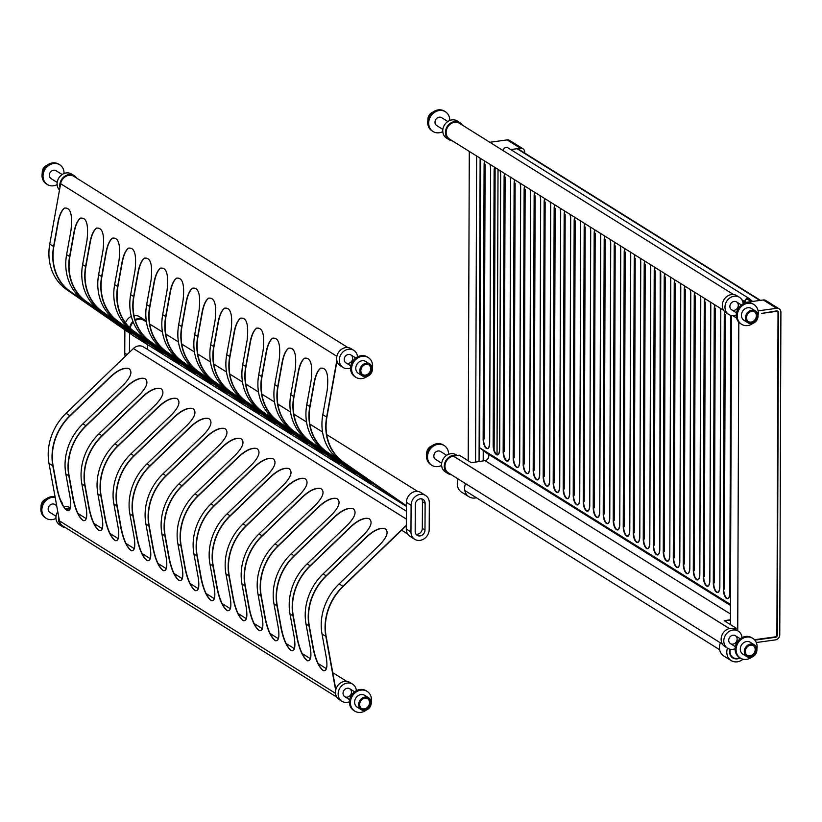 <?xml version="1.0" encoding="UTF-8"?>
<svg xmlns="http://www.w3.org/2000/svg" width="822" height="822" viewBox="0 0 822 822"><rect width="100%" height="100%" fill="white"/><g stroke="black" fill="none" stroke-linecap="round" stroke-linejoin="round"><path stroke-width="1.23" d="M754.473 639.732L775.495 636.845A1.552 1.336 122 0 0 776.903 635.17L778.023 312.637A1.552 1.336 122 0 0 776.626 311.353L761.624 313.408L776.626 310.901A2.014 1.736 -58 0 1 778.444 312.586L777.324 635.108A2.014 1.736 -58 0 1 775.485 637.286L754.822 640.133M740.108 657.898A8.539 7.367 -58 0 1 732.792 657.939A8.539 7.367 -58 0 1 729.977 649.216M730.378 649.288A8.076 6.966 122 0 0 730.018 651.692A8.076 6.966 122 0 0 733.039 657.538A8.076 6.966 122 0 0 739.697 657.641M745.277 302.445A2.641 2.281 -58 0 1 745.235 302.023L745.235 301.571A2.641 2.281 -58 0 1 749.274 299.198L751.955 301.53M752.562 301.448L749.561 298.828A3.103 2.682 122 0 0 744.814 301.633L744.814 302.075A3.103 2.682 122 0 0 744.845 302.506M503.311 150.693A3.103 2.682 -58 0 1 507.76 147.713L749.274 298.612M751.277 301.623L746.951 298.92M498.019 169.363L497.033 454.556M494.125 449.87L494.135 445.257M494.988 167.472A7.377 3.031 -97.8 0 0 494.484 170.894L495.111 170.77L495.111 167.544M479.072 461.543L480.13 158.184M476.637 156.005L475.568 462.077M465.56 483.613A11.652 10.039 122 0 0 468.951 496.755A11.652 10.039 122 0 0 476.39 497.742M483.244 450.086L483.202 460.906M524.713 153.056L524.713 152.183A4.737 4.079 122 0 0 522.946 148.751A4.737 4.079 122 0 0 520.46 148.237L510.739 149.573M468.211 460.772L469.29 151.423M489.84 142.278L507.112 139.904A4.737 4.079 -58 0 1 509.609 140.418L522.946 148.751M468.951 496.755L461.615 492.173A11.652 10.039 -58 0 1 458.224 479.031M731.477 315.484L730.398 624.586M720.411 642.845A11.652 10.039 122 0 0 723.802 655.987L731.148 660.569A11.652 10.039 -58 0 1 727.47 648.168M758.09 310.86L776.636 308.312A4.737 4.079 -58 0 1 779.133 308.815L765.785 300.482A4.737 4.079 122 0 0 763.299 299.968L743.037 302.753M737.735 630.782L738.814 322.203M736.584 318.042L732.669 315.597M779.133 308.815A4.737 4.079 -58 0 1 780.9 312.247L779.77 634.769A4.737 4.079 -58 0 1 775.485 639.886L756.291 642.527M743.057 659.193A11.652 10.039 -58 0 1 731.148 660.569M730.47 604.447L479.637 447.733A2.014 1.736 -58 0 0 479.637 447.836L486.018 452.583M484.497 164.123L485.103 164.513L484.014 439.04L485.083 164.544M484.014 439.04L483.521 439.102A7.377 3.031 -97.8 0 0 487.662 448.401A7.377 3.031 82.2 0 1 483.449 439.112L484.415 164.657L484.97 164.575M494.978 170.832L494.022 445.288L495.091 170.801M494.022 445.288L493.529 445.36A7.377 3.031 -97.8 0 0 497.67 454.648M504.03 451.545L505.098 177.049L503.537 451.607A7.377 3.031 -97.8 0 0 507.677 460.906M504.503 176.627L505.119 177.018L504.163 451.483M504.985 173.719A7.377 3.031 -97.8 0 0 504.492 177.151L504.985 177.079M514.51 182.874L515.127 183.275L514.038 457.792L515.106 183.306M514.038 457.792L513.545 457.864A7.377 3.031 -97.8 0 0 517.685 467.153M514.993 179.977A7.377 3.031 -97.8 0 0 514.5 183.398L514.993 183.337M524.518 189.132L525.135 189.522L524.046 464.05L525.114 189.553M524.046 464.05L523.552 464.111A7.377 3.031 -97.8 0 0 527.693 473.41A7.377 3.031 82.2 0 1 523.48 464.122L524.436 189.666L525.001 189.584M534.053 470.297L535.122 195.811L533.56 470.369A7.377 3.031 -97.8 0 0 537.701 479.658M534.526 195.379L535.143 195.78L534.187 470.235M535.009 192.482A7.377 3.031 -97.8 0 0 534.516 195.903L535.009 195.841M544.534 201.637L545.15 202.027L544.061 476.555L545.13 202.058M544.061 476.555L543.568 476.616A7.377 3.031 -97.8 0 0 547.709 485.915M545.017 198.729A7.377 3.031 -97.8 0 0 544.524 202.161L545.017 202.089M554.542 207.884L555.158 208.285L554.069 482.802L555.138 208.315M554.069 482.802L553.576 482.874A7.377 3.031 -97.8 0 0 557.706 492.162M555.025 204.986A7.377 3.031 -97.8 0 0 554.531 208.418L555.025 208.346M564.55 214.141L565.166 214.532L564.077 489.059L565.146 214.563M564.077 489.059L563.584 489.121A7.377 3.031 -97.8 0 0 567.714 498.42A7.377 3.031 82.2 0 1 563.512 489.131L564.467 214.676L565.033 214.593M574.557 220.388L575.174 220.789L574.075 495.306L575.143 220.82M574.075 495.306L573.592 495.378A7.377 3.031 -97.8 0 0 577.722 504.667A7.377 3.031 82.2 0 1 573.52 495.389L574.475 220.923L575.04 220.851M584.565 226.646L585.182 227.047L584.082 501.564L585.151 227.067M584.082 501.564L583.599 501.626A7.377 3.031 -97.8 0 0 587.73 510.924M585.048 223.738A7.377 3.031 -97.8 0 0 584.555 227.17L585.048 227.108M594.573 232.893L595.19 233.294L594.09 507.811L595.159 233.325M594.09 507.811L593.607 507.883A7.377 3.031 -97.8 0 0 597.738 517.172M595.056 229.996A7.377 3.031 -97.8 0 0 594.563 233.427L595.056 233.356M604.581 239.151L605.187 239.551L604.098 514.069L605.167 239.572M604.098 514.069L603.615 514.13A7.377 3.031 -97.8 0 0 607.746 523.429M605.064 236.243A7.377 3.031 -97.8 0 0 604.571 239.675L605.064 239.613M614.589 245.398L615.195 245.799L614.106 520.316L615.175 245.829M614.106 520.316L613.613 520.388A7.377 3.031 -97.8 0 0 617.754 529.676A7.377 3.031 82.2 0 1 613.551 520.398L614.507 245.942L615.062 245.86M624.597 251.655L625.203 252.056L624.114 526.573L625.182 252.077M624.114 526.573L623.621 526.645A7.377 3.031 -97.8 0 0 627.761 535.934A7.377 3.031 82.2 0 1 623.559 526.645L624.514 252.19L625.069 252.118M634.122 532.82L635.19 258.334L633.628 532.892A7.377 3.031 -97.8 0 0 637.769 542.181M634.605 257.903L635.211 258.303L634.255 532.759M635.087 255.005A7.377 3.031 -97.8 0 0 634.594 258.437L635.077 258.365M644.129 539.078L645.198 264.592L643.636 539.15A7.377 3.031 -97.8 0 0 647.777 548.438M644.612 264.16L645.219 264.561L644.263 539.016M645.095 261.252A7.377 3.031 -97.8 0 0 644.592 264.684L645.085 264.622M654.61 270.407L655.226 270.808L654.137 545.335L655.206 270.839M654.137 545.335L653.644 545.397A7.377 3.031 -97.8 0 0 657.785 554.686M655.093 267.51A7.377 3.031 -97.8 0 0 654.6 270.941L655.093 270.87M664.618 276.665L665.234 277.065L664.145 551.583L665.214 277.096M664.145 551.583L663.652 551.654A7.377 3.031 -97.8 0 0 667.793 560.943A7.377 3.031 82.2 0 1 663.58 551.665L664.546 277.199L665.101 277.127M674.153 557.84L675.222 283.343L673.66 557.902A7.377 3.031 -97.8 0 0 677.801 567.201M674.626 282.912L675.242 283.313L674.287 557.778M675.109 280.014A7.377 3.031 -97.8 0 0 674.615 283.446L675.109 283.374M684.634 289.169L685.25 289.57L684.161 564.087L685.229 289.601M684.161 564.087L683.668 564.159A7.377 3.031 -97.8 0 0 687.808 573.448M685.116 286.262A7.377 3.031 -97.8 0 0 684.623 289.693L685.116 289.632M694.641 295.417L695.258 295.817L694.169 570.345L695.237 295.848M694.169 570.345L693.676 570.406A7.377 3.031 -97.8 0 0 697.816 579.705M695.124 292.519A7.377 3.031 -97.8 0 0 694.631 295.951L695.124 295.879M704.649 301.674L705.266 302.075L704.177 576.592L705.245 302.106M704.177 576.592L703.683 576.664A7.377 3.031 -97.8 0 0 707.814 585.952M705.132 298.766A7.377 3.031 -97.8 0 0 704.639 302.198L705.132 302.136M714.657 307.921L715.274 308.322L714.184 582.849L715.253 308.353M714.184 582.849L713.691 582.911A7.377 3.031 -97.8 0 0 717.822 592.21A7.377 3.031 82.2 0 1 713.619 582.921L714.575 308.466L715.14 308.384M724.665 314.179L725.281 314.579L724.182 589.097L725.251 314.61M724.963 311.918A7.377 3.031 -97.8 0 0 724.655 314.703L725.148 314.641M724.182 589.097L723.699 589.168A7.377 3.031 -97.8 0 0 727.83 598.457M495.091 170.74L494.505 170.37M484.98 161.215A7.377 3.031 -97.8 0 0 484.487 164.647M525.001 186.224A7.377 3.031 -97.8 0 0 524.508 189.656M565.033 211.233A7.377 3.031 -97.8 0 0 564.539 214.665M575.04 217.491A7.377 3.031 -97.8 0 0 574.547 220.923M615.072 242.5A7.377 3.031 -97.8 0 0 614.579 245.932M625.08 248.747A7.377 3.031 -97.8 0 0 624.586 252.179M665.101 273.757A7.377 3.031 -97.8 0 0 664.608 277.189M715.14 305.024A7.377 3.031 -97.8 0 0 714.647 308.456M733.522 294.533L459.488 123.321A9.319 8.035 122 0 0 447.743 126.958A9.319 8.035 122 0 0 449.613 139.124L723.648 310.336M488.186 454.063A4.192 3.617 -58 0 1 488.289 458.111A4.192 3.617 -58 0 1 484.98 460.639L471.345 462.724L459.334 455.213L453.364 456.128A9.319 8.035 122 0 0 445.38 463.423A9.319 8.035 122 0 0 448.452 472.927L722.476 644.14M734.282 628.789L736.193 628.203L733.666 628.594M730.439 614.003L484.98 460.639M736.193 628.203L724.192 620.702L730.419 619.747M730.419 620.045L724.572 620.939M729.32 628.553L453.364 456.128M729.371 628.542L453.415 456.118M451.288 474.695A10.09 8.703 -58 0 1 448.041 473.585L445.37 471.92A10.09 8.703 -58 0 1 443.335 458.738A10.09 8.703 -58 0 1 456.066 454.792L457.258 455.532M448.041 473.585A10.09 8.703 -58 0 1 445.411 461.481A10.09 8.703 -58 0 1 456.806 455.604M426.762 453.898A6.987 6.021 -58 0 1 431.725 445.966M441.63 465.386A11.652 10.039 -58 0 1 431.869 465.314A11.652 10.039 -58 0 1 429.526 450.117A11.652 10.039 -58 0 1 444.219 445.555A11.652 10.039 -58 0 1 445.986 447.024A11.652 10.039 -58 0 1 448.555 454.299M441.702 463.218L435.578 459.385A4.655 4.018 -58 0 1 434.643 453.302A4.655 4.018 -58 0 1 440.51 451.483L446.644 455.316M431.869 465.314L430.872 464.687A11.652 10.039 -58 0 1 428.529 449.49A11.652 10.039 -58 0 1 443.212 444.928L444.219 445.555M452.46 140.901A10.09 8.703 -58 0 1 449.202 139.781L446.541 138.117A10.09 8.703 -58 0 1 442.986 128.705A10.09 8.703 -58 0 1 450.199 120.32A10.09 8.703 -58 0 1 457.238 120.988L459.899 122.663A10.09 8.703 -58 0 1 462.334 125.088M449.202 139.781A10.09 8.703 -58 0 1 445.658 130.369A10.09 8.703 -58 0 1 452.871 121.985A10.09 8.703 -58 0 1 459.899 122.663M427.933 120.104A6.987 6.021 -58 0 1 432.886 112.172M442.801 131.582A11.652 10.039 -58 0 1 433.04 131.51A11.652 10.039 -58 0 1 428.95 120.649A11.652 10.039 -58 0 1 437.263 110.98A11.652 10.039 -58 0 1 445.38 111.751A11.652 10.039 -58 0 1 449.726 120.495M442.873 129.414L436.739 125.581A4.655 4.018 -58 0 1 435.105 121.235A4.655 4.018 -58 0 1 438.434 117.371A4.655 4.018 -58 0 1 441.681 117.68L447.805 121.512M433.04 131.51L432.033 130.883A11.652 10.039 -58 0 1 427.943 120.022A11.652 10.039 -58 0 1 436.266 110.354A11.652 10.039 -58 0 1 444.383 111.134L445.38 111.751M728.754 640.893A4.655 4.018 -58 0 1 730.748 636.177A4.655 4.018 -58 0 1 735.392 635.725A4.655 4.018 -58 0 1 736.327 641.807A4.655 4.018 -58 0 1 730.45 643.626A4.655 4.018 -58 0 1 728.754 640.893M742.009 637.646A10.09 8.703 122 0 0 741.947 637.05A10.09 8.703 122 0 0 738.269 631.111A10.09 8.703 122 0 0 725.538 635.067A10.09 8.703 122 0 0 727.573 648.239A10.09 8.703 122 0 0 735.084 648.733M738.269 631.111L735.608 629.447A10.09 8.703 122 0 0 722.877 633.402A10.09 8.703 122 0 0 724.901 646.575L727.573 648.239M753.342 645.589A5.826 5.024 -58 0 1 755.141 648.794A5.826 5.024 -58 0 1 752.818 654.548A5.826 5.024 -58 0 1 747.188 655.442M755.808 649.205A5.826 5.024 -58 0 1 753.312 655.103A5.826 5.024 -58 0 1 747.517 655.658A5.826 5.024 -58 0 1 746.345 648.065A5.826 5.024 -58 0 1 753.692 645.784A5.826 5.024 -58 0 1 755.808 649.205M756.846 648.907A6.987 6.021 122 0 0 754.308 644.797A6.987 6.021 122 0 0 745.492 647.531A6.987 6.021 122 0 0 746.9 656.655A6.987 6.021 122 0 0 753.856 655.977A6.987 6.021 122 0 0 756.846 648.907M746.9 656.655L742.893 654.148A6.987 6.021 -58 0 1 741.485 645.034A6.987 6.021 -58 0 1 750.301 642.29L754.308 644.797M756.877 649.133A11.652 10.039 122 0 0 757.011 645.198A11.652 10.039 122 0 0 752.767 638.345L751.77 637.718A11.652 10.039 122 0 0 737.077 642.28A11.652 10.039 122 0 0 739.43 657.477L740.427 658.103A11.652 10.039 122 0 0 751.924 657.066M752.767 638.345A11.652 10.039 122 0 0 738.084 642.896A11.652 10.039 122 0 0 740.427 658.103M737.2 308.425A4.655 4.018 -58 0 1 731.621 309.822A4.655 4.018 -58 0 1 730.686 303.75A4.655 4.018 -58 0 1 736.553 301.921A4.655 4.018 -58 0 1 737.2 308.425M743.18 303.852A10.09 8.703 122 0 0 739.44 297.317A10.09 8.703 122 0 0 727.336 300.359A10.09 8.703 122 0 0 728.734 314.436A10.09 8.703 122 0 0 736.255 314.929M739.44 297.317L736.769 295.643A10.09 8.703 122 0 0 724.665 298.684A10.09 8.703 122 0 0 726.073 312.771L728.734 314.436M754.514 311.785A5.826 5.024 -58 0 1 755.356 319.162A5.826 5.024 -58 0 1 748.359 321.638M747.876 313.737A5.826 5.024 -58 0 1 754.853 311.98A5.826 5.024 -58 0 1 756.024 319.583A5.826 5.024 -58 0 1 748.678 321.864A5.826 5.024 -58 0 1 747.876 313.737M747.095 313.1A6.987 6.021 122 0 0 748.061 322.851A6.987 6.021 122 0 0 756.877 320.118A6.987 6.021 122 0 0 755.469 310.993A6.987 6.021 122 0 0 747.095 313.1M748.061 322.851L744.064 320.344A6.987 6.021 -58 0 1 743.088 310.593A6.987 6.021 -58 0 1 751.472 308.497L755.469 310.993M758.038 315.329A11.652 10.039 122 0 0 753.938 304.541L752.931 303.914A11.652 10.039 122 0 0 738.978 307.428A11.652 10.039 122 0 0 740.591 323.673L741.588 324.3A11.652 10.039 122 0 0 753.086 323.262M753.938 304.541A11.652 10.039 122 0 0 739.975 308.045A11.652 10.039 122 0 0 741.588 324.3M64.568 208.079C61.753 210.319 59.667 214.922 58.3 221.899L53.882 246.508A50.943 43.926 122 0 0 70.548 291.666L129.599 332.109M53.605 246.497L57.992 222.104C59.389 214.974 61.527 210.329 64.414 208.172C70.487 207.103 72.685 214.46 71 230.232L66.613 254.625A51.252 44.193 122 0 0 83.382 300.051L131.171 333.362L70.373 291.923A51.252 44.193 -58 0 1 53.605 246.497L49.762 244.093L60.633 183.707A9.319 8.035 -58 0 1 73.826 176.34L347.85 347.552M80.577 218.077C77.761 220.317 75.675 224.93 74.319 231.907L69.891 256.515A50.943 43.926 122 0 0 86.567 301.674L145.607 342.106M69.613 256.495L74.001 232.112C75.398 224.971 77.535 220.327 80.422 218.179C86.495 217.111 88.694 224.468 87.009 240.24L82.621 264.622A51.252 44.193 122 0 0 99.4 310.058L147.189 343.37L86.392 301.931A51.252 44.193 -58 0 1 69.613 256.495L66.613 254.625M96.595 228.084C93.78 230.324 91.684 234.928 90.328 241.915L85.899 266.523A50.943 43.926 122 0 0 102.575 311.682L161.626 352.114M85.622 266.503L90.009 242.12C91.406 234.979 93.554 230.335 96.431 228.187C102.514 227.119 104.702 234.465 103.017 250.248L98.64 274.63A51.252 44.193 122 0 0 115.409 320.066L163.198 353.368L102.401 311.939A51.252 44.193 -58 0 1 85.622 266.503L82.621 264.622M112.604 238.092C109.788 240.332 107.703 244.935 106.336 251.912L101.918 276.521A50.943 43.926 122 0 0 118.584 321.679L177.634 362.122M101.64 276.511L106.028 252.118C107.425 244.987 109.562 240.343 112.45 238.185C118.522 237.116 120.721 244.473 119.036 260.245L114.648 284.638A51.252 44.193 122 0 0 131.417 330.064L179.206 363.375L118.409 321.936A51.252 44.193 -58 0 1 101.64 276.511L98.64 274.63M128.612 248.09C125.797 250.33 123.711 254.943 122.355 261.92L117.926 286.529A50.943 43.926 122 0 0 134.592 331.687L193.643 372.119M117.649 286.508L122.036 262.126C123.434 254.984 125.571 250.34 128.458 248.193C134.531 247.124 136.729 254.481 135.044 270.253L130.657 294.636A51.252 44.193 122 0 0 147.436 340.072L195.225 373.373L134.428 331.944A51.252 44.193 -58 0 1 117.649 286.508L114.648 284.638M144.621 258.098C141.805 260.338 139.719 264.941 138.363 271.918L133.935 296.537A50.943 43.926 122 0 0 150.611 341.685L209.651 382.127M133.657 296.516L138.045 272.123C139.442 264.992 141.579 260.348 144.466 258.2C150.549 257.132 152.738 264.478 151.053 280.251L146.665 304.643A51.252 44.193 122 0 0 163.444 350.08L211.233 383.381L150.436 341.942A51.252 44.193 -58 0 1 133.657 296.516L130.657 294.636M160.639 268.106C157.824 270.335 155.738 274.949 154.372 281.925L149.943 306.534A50.943 43.926 122 0 0 166.619 351.693L225.67 392.135M149.676 306.514L154.063 282.131C155.45 275 157.598 270.356 160.475 268.198C166.558 267.129 168.757 274.486 167.072 290.258L162.684 314.651A51.252 44.193 122 0 0 179.453 360.077L227.242 393.389L166.445 351.95A51.252 44.193 -58 0 1 149.676 306.514L146.665 304.643M176.648 278.103C173.832 280.343 171.747 284.957 170.39 291.933L165.962 316.542A50.943 43.926 122 0 0 182.628 361.701L241.678 402.133M165.684 316.521L170.072 292.139C171.469 284.998 173.606 280.353 176.494 278.206C182.566 277.137 184.765 284.494 183.08 300.266L178.693 324.649A51.252 44.193 122 0 0 195.472 370.085L243.25 403.386L182.453 361.957A51.252 44.193 -58 0 1 165.684 316.521L162.684 314.651M208.675 298.119C205.86 300.349 203.764 304.962 202.407 311.939L197.979 336.547A50.943 43.926 122 0 0 214.655 381.706L273.705 422.148M197.701 336.527L202.089 312.144C203.486 305.003 205.634 300.359 208.511 298.211C214.593 297.143 216.792 304.5 215.107 320.272L210.72 344.654A51.252 44.193 122 0 0 227.489 390.09L275.278 423.402L214.48 381.963A51.252 44.193 -58 0 1 197.701 336.527L194.701 334.657A51.252 44.193 122 0 0 211.48 380.083L259.269 413.394L198.472 371.955A51.252 44.193 -58 0 1 181.693 326.529L186.08 302.136C187.478 295.006 189.615 290.361 192.502 288.203C198.575 287.145 200.774 294.492 199.088 310.264L194.701 334.657M224.683 308.116C221.868 310.356 219.782 314.97 218.416 321.947L213.997 346.555A50.943 43.926 122 0 0 230.663 391.714L289.714 432.146M213.72 346.535L218.107 322.152C219.505 315.011 221.642 310.367 224.529 308.219C230.602 307.151 232.801 314.497 231.116 330.28L226.728 354.662A51.252 44.193 122 0 0 243.497 400.098L291.286 433.4L230.489 391.971A51.252 44.193 -58 0 1 213.72 346.535L210.72 344.654M240.692 318.124C237.877 320.364 235.791 324.967 234.434 331.944L230.006 356.553A50.943 43.926 122 0 0 246.672 401.711L305.722 442.154M229.728 356.543L234.116 332.15C235.513 325.019 237.65 320.375 240.538 318.217C246.61 317.148 248.809 324.505 247.124 340.277L242.737 364.67A51.252 44.193 122 0 0 259.516 410.096L307.305 443.407L246.508 401.968A51.252 44.193 -58 0 1 229.728 356.543L226.728 354.662M256.711 328.122C253.885 330.362 251.799 334.975 250.443 341.952L246.014 366.561A50.943 43.926 122 0 0 262.691 411.719L321.741 452.151M245.737 366.54L250.124 342.158C251.522 335.016 253.659 330.372 256.546 328.225C262.629 327.156 264.818 334.513 263.132 350.285L258.745 374.668A51.252 44.193 122 0 0 275.524 420.104L323.313 453.405L262.516 411.976A51.252 44.193 -58 0 1 245.737 366.54L242.737 364.67M272.719 338.13C269.904 340.37 267.818 344.973 266.451 351.96L262.023 376.568A50.943 43.926 122 0 0 278.699 421.717L337.75 462.159M261.756 376.548L266.143 352.155C267.53 345.024 269.678 340.38 272.555 338.232C278.637 337.164 280.836 344.51 279.151 360.293L274.764 384.675A51.252 44.193 122 0 0 291.533 430.112L339.322 463.413L278.524 421.984A51.252 44.193 -58 0 1 261.756 376.548L258.745 374.668M288.728 348.138C285.912 350.378 283.826 354.981 282.47 361.957L278.042 386.566A50.943 43.926 122 0 0 294.708 431.725L353.758 472.167M277.764 386.556L282.152 362.163C283.549 355.032 285.686 350.388 288.573 348.23C294.646 347.161 296.845 354.518 295.16 370.29L290.772 394.683A51.252 44.193 122 0 0 307.551 440.109L355.33 473.421L294.533 431.982A51.252 44.193 -58 0 1 277.764 386.556L274.764 384.675M304.736 358.135C301.921 360.375 299.835 364.989 298.478 371.965L294.05 396.574A50.943 43.926 122 0 0 310.726 441.733L369.766 482.165M293.773 396.553L298.16 372.171C299.557 365.03 301.695 360.385 304.582 358.238C310.665 357.169 312.853 364.526 311.168 380.298L306.781 404.681A51.252 44.193 122 0 0 323.56 450.117L371.349 483.418L310.552 441.989A51.252 44.193 -58 0 1 293.773 396.553L290.772 394.683M320.755 368.143C317.939 370.383 315.843 374.986 314.487 381.963L310.058 406.582A50.943 43.926 122 0 0 326.735 451.73L385.785 492.173M309.791 406.561L314.168 382.168C315.566 375.038 317.713 370.393 320.59 368.246C326.673 367.177 328.872 374.524 327.187 390.296L322.799 414.689A51.252 44.193 122 0 0 339.568 460.125L387.357 493.426L326.56 451.987A51.252 44.193 -58 0 1 309.791 406.561L306.781 404.681M192.656 288.111C189.841 290.351 187.755 294.954 186.399 301.931L181.97 326.54A50.943 43.926 122 0 0 198.647 371.698L257.687 412.141M134.017 336.188A9.319 8.035 -58 0 1 133.729 336.023A9.319 8.035 -58 0 1 133.462 335.838L66.541 289.529A51.252 44.193 -58 0 1 49.762 244.093M336.825 360.426L326.632 417.083A51.252 44.193 122 0 0 343.411 462.519L406.397 506.116M406.407 505.736L343.575 462.262A50.943 43.926 -58 0 1 326.909 417.103L336.979 361.094M130.749 332.232A9.319 8.035 -58 0 1 130.554 331.626M130.4 330.937A9.319 8.035 -58 0 1 130.318 330.382M130.266 329.766A9.319 8.035 -58 0 1 130.256 329.232M130.318 328.235A9.319 8.035 -58 0 1 133.215 322.111M135.27 320.457A9.319 8.035 -58 0 1 143.603 320.21L146.419 321.967M147.703 344.747L147.672 349.545M129.557 329.273A10.09 8.703 -58 0 1 129.578 328.708M129.701 327.659A10.09 8.703 -58 0 1 132.948 321.423M135.055 319.779A10.09 8.703 -58 0 1 144.025 319.553A10.09 8.703 -58 0 1 146.419 321.936M124.893 326.046A10.09 8.703 -58 0 1 125.067 324.546M125.519 322.861A10.09 8.703 -58 0 1 131.325 316.367M134.017 315.556A10.09 8.703 -58 0 1 139.35 316.634L144.025 319.553M129.444 352.319L129.537 333.126M125.273 356.327A10.09 8.703 -58 0 1 124.759 353.141L124.872 329.889M416.024 534.238A5.435 4.685 122 0 0 422.313 528.392L422.446 501.687A5.435 4.685 122 0 0 421.583 498.841M425.118 503.352A5.435 4.685 122 0 0 423.083 499.416A5.435 4.685 122 0 0 417.987 499.704A5.435 4.685 122 0 0 415.295 504.687L415.172 531.402A5.435 4.685 122 0 0 417.196 535.338A5.435 4.685 122 0 0 422.292 535.05A5.435 4.685 122 0 0 424.984 530.067L425.118 503.352L422.446 501.687M429.32 502.787L429.187 529.491A10.09 8.703 -58 0 1 424.193 538.739A10.09 8.703 -58 0 1 414.73 539.294A10.09 8.703 -58 0 1 410.959 531.968L411.092 505.263A10.09 8.703 -58 0 1 416.086 496.005A10.09 8.703 -58 0 1 425.56 495.461A10.09 8.703 -58 0 1 429.32 502.787M414.73 539.294L410.055 536.376A10.09 8.703 -58 0 1 406.294 529.049L406.417 502.345A10.09 8.703 -58 0 1 411.411 493.087A10.09 8.703 -58 0 1 420.885 492.542L425.56 495.461M67.496 510.709C63.222 507.688 59.852 500.485 57.365 489.121L53.101 465.704A50.943 43.926 -58 0 1 70.096 415.922L111.114 376.435C118.039 370.229 123.927 367.588 128.787 368.513M110.826 376.322L69.921 415.706A51.252 44.193 122 0 0 52.824 465.797L57.047 488.998C59.595 500.588 63.027 507.811 67.342 510.657C70.61 511.12 71.514 506.609 70.055 497.135L65.832 473.924A51.252 44.193 -58 0 1 82.93 423.833L123.834 384.449C131.201 376.579 132.804 371.256 128.643 368.462C123.814 367.413 117.875 370.034 110.826 376.322L111.114 376.435M83.505 520.716C79.241 517.685 75.86 510.493 73.374 499.129L69.11 475.712A50.943 43.926 -58 0 1 86.105 425.919L127.122 386.432C134.048 380.226 139.946 377.596 144.795 378.521M126.845 386.33L85.93 425.714A51.252 44.193 122 0 0 68.832 475.804L73.066 499.005C75.614 510.596 79.046 517.819 83.351 520.665C86.618 521.127 87.522 516.617 86.074 507.133L81.84 483.932A51.252 44.193 -58 0 1 98.938 433.841L139.853 394.457C147.21 386.587 148.813 381.254 144.662 378.469C139.822 377.421 133.883 380.041 126.845 386.33L127.122 386.432M99.513 530.724C95.249 527.693 91.869 520.49 89.382 509.126L85.118 485.72A50.943 43.926 -58 0 1 102.113 435.927L143.131 396.44C150.066 390.234 155.954 387.594 160.804 388.529M142.853 396.338L101.938 435.711A51.252 44.193 122 0 0 84.851 485.812L89.074 509.013C91.622 520.603 95.054 527.816 99.359 530.673C102.627 531.135 103.541 526.625 102.082 517.141L97.859 493.94A51.252 44.193 -58 0 1 114.957 443.839L155.861 404.465C163.218 396.594 164.821 391.262 160.67 388.467C155.831 387.419 149.892 390.039 142.853 396.338L143.131 396.44M115.532 540.722C111.258 537.701 107.888 530.498 105.401 519.134L101.137 495.717A50.943 43.926 -58 0 1 118.121 445.925L159.139 406.448C166.075 400.242 171.962 397.601 176.822 398.526M158.862 406.335L117.957 445.719A51.252 44.193 122 0 0 100.859 495.81L105.082 519.011C107.631 530.601 111.062 537.824 115.368 540.671C118.645 541.133 119.55 536.622 118.091 527.138L113.868 503.937A51.252 44.193 -58 0 1 130.965 453.847L171.87 414.463C179.237 406.592 180.84 401.27 176.679 398.475C171.849 397.427 165.91 400.047 158.862 406.335L159.139 406.448M131.541 550.73C127.276 547.699 123.896 540.506 121.409 529.132L117.145 505.725A50.943 43.926 -58 0 1 134.14 455.933L175.158 416.446C182.083 410.24 187.981 407.609 192.831 408.534M174.87 416.343L133.965 455.727A51.252 44.193 122 0 0 116.868 505.818L121.091 529.019C123.649 540.609 127.071 547.832 131.386 550.678C134.654 551.141 135.558 546.63 134.109 537.146L129.876 513.945A51.252 44.193 -58 0 1 146.974 463.855L187.889 424.471C195.246 416.6 196.848 411.267 192.697 408.483C187.858 407.424 181.919 410.055 174.87 416.343L175.158 416.446M147.549 560.738C143.285 557.706 139.904 550.504 137.418 539.14L133.154 515.723A50.943 43.926 -58 0 1 150.149 465.94L191.166 426.454C198.092 420.248 203.99 417.607 208.839 418.542M190.889 426.351L149.974 465.725A51.252 44.193 122 0 0 132.876 515.826L137.11 539.027C139.658 550.617 143.09 557.83 147.395 560.676C150.662 561.138 151.567 556.638 150.118 547.154L145.895 523.953A51.252 44.193 -58 0 1 162.982 473.852L203.897 434.478C211.254 426.608 212.857 421.275 208.706 418.48C203.866 417.432 197.927 420.052 190.889 426.351L191.166 426.454M163.557 570.735C159.293 567.704 155.913 560.512 153.437 549.147L149.172 525.731A50.943 43.926 -58 0 1 166.157 475.938L207.175 436.451C214.11 430.255 219.998 427.615 224.858 428.539M206.897 436.348L165.993 475.733A51.252 44.193 122 0 0 148.895 525.823L153.118 549.024C155.666 560.614 159.098 567.838 163.403 570.684C166.671 571.146 167.585 566.635 166.126 557.152L161.903 533.951A51.252 44.193 -58 0 1 179.001 483.86L219.906 444.476C227.262 436.605 228.865 431.283 224.714 428.488C219.885 427.44 213.936 430.06 206.897 436.348L207.175 436.451M179.576 580.743C175.302 577.712 171.932 570.519 169.445 559.145L165.181 535.739A50.943 43.926 -58 0 1 182.176 485.946L223.194 446.459C230.119 440.253 236.006 437.612 240.867 438.547M222.906 446.356L182.001 485.74A51.252 44.193 122 0 0 164.903 535.831L169.127 559.032C171.685 570.622 175.107 577.845 179.422 580.692C182.69 581.154 183.594 576.643 182.135 567.159L177.912 543.959A51.252 44.193 -58 0 1 195.009 493.868L235.914 454.484C243.281 446.613 244.884 441.28 240.723 438.496C235.893 437.438 229.955 440.058 222.906 446.356L223.194 446.459M211.593 600.748C207.329 597.717 203.948 590.525 201.472 579.161L197.198 555.744A50.943 43.926 -58 0 1 214.193 505.951L255.21 466.464C262.146 460.258 268.034 457.628 272.883 458.553M254.933 466.362L214.018 505.746A51.252 44.193 122 0 0 196.931 555.836L201.154 579.037C203.702 590.628 207.134 597.851 211.439 600.697C214.706 601.159 215.621 596.649 214.162 587.165L209.939 563.964A51.252 44.193 -58 0 1 227.036 513.873L267.941 474.489C275.298 466.619 276.901 461.286 272.75 458.501C267.91 457.453 261.971 460.073 254.933 466.362L255.21 466.464M227.612 610.756C223.337 607.725 219.967 600.522 217.481 589.158L213.217 565.752A50.943 43.926 -58 0 1 230.211 515.959L271.219 476.472C278.155 470.266 284.042 467.626 288.902 468.561M270.941 476.37L230.037 515.743A51.252 44.193 122 0 0 212.939 565.844L217.162 589.045C219.71 600.635 223.142 607.848 227.447 610.705C230.725 611.167 231.629 606.657 230.17 597.173L225.947 573.972A51.252 44.193 -58 0 1 243.045 523.881L283.95 484.497C291.317 476.626 292.92 471.294 288.758 468.509C283.929 467.451 277.99 470.071 270.941 476.37L271.219 476.472M243.62 620.754C239.356 617.733 235.976 610.53 233.489 599.166L229.225 575.749A50.943 43.926 -58 0 1 246.22 525.957L287.238 486.48C294.163 480.274 300.061 477.633 304.911 478.558M286.95 486.367L246.045 525.751A51.252 44.193 122 0 0 228.948 575.842L233.181 599.043C235.729 610.633 239.151 617.856 243.466 620.702C246.734 621.165 247.638 616.654 246.189 607.17L241.956 583.969A51.252 44.193 -58 0 1 259.053 533.879L299.968 494.495C307.325 486.624 308.928 481.302 304.777 478.507C299.938 477.459 293.999 480.079 286.95 486.367L287.238 486.48M259.629 630.762C255.365 627.731 251.984 620.538 249.498 609.174L245.233 585.757A50.943 43.926 -58 0 1 262.228 535.965L303.246 496.478C310.171 490.272 316.069 487.641 320.919 488.566M302.969 496.375L262.054 535.759A51.252 44.193 122 0 0 244.966 585.85L249.189 609.051C251.738 620.641 255.169 627.864 259.475 630.71C262.742 631.173 263.657 626.662 262.197 617.178L257.974 593.977A51.252 44.193 -58 0 1 275.062 543.887L315.977 504.503C323.334 496.632 324.937 491.299 320.786 488.515C315.946 487.467 310.007 490.087 302.969 496.375L303.246 496.478M275.647 640.77C271.373 637.738 268.003 630.536 265.516 619.172L261.252 595.755A50.943 43.926 -58 0 1 278.237 545.972L319.255 506.486C326.19 500.279 332.078 497.639 336.938 498.574M318.977 506.383L278.072 545.757A51.252 44.193 122 0 0 260.975 595.858L265.198 619.058C267.746 630.649 271.178 637.862 275.483 640.708C278.761 641.181 279.665 636.67 278.206 627.186L273.983 603.985A51.252 44.193 -58 0 1 291.08 553.884L331.985 514.51C339.342 506.64 340.945 501.307 336.794 498.512C331.965 497.464 326.026 500.084 318.977 506.383L319.255 506.486M291.656 650.767C287.381 647.746 284.011 640.543 281.525 629.179L277.261 605.763A50.943 43.926 -58 0 1 294.255 555.97L335.273 516.493C342.199 510.287 348.096 507.647 352.946 508.571M334.986 516.38L294.081 555.764A51.252 44.193 122 0 0 276.983 605.855L281.206 629.056C283.765 640.646 287.186 647.87 291.502 650.716C294.769 651.178 295.673 646.667 294.225 637.184L289.991 613.983A51.252 44.193 -58 0 1 307.089 563.892L347.994 524.508C355.361 516.637 356.964 511.315 352.802 508.52C347.973 507.472 342.034 510.092 334.986 516.38L335.273 516.493M307.664 660.775C303.4 657.744 300.02 650.551 297.533 639.177L293.269 615.77A50.943 43.926 -58 0 1 310.264 565.978L351.282 526.491C358.207 520.285 364.105 517.655 368.955 518.579M351.004 526.388L310.089 565.772A51.252 44.193 122 0 0 292.992 615.863L297.225 639.064C299.773 650.654 303.205 657.877 307.51 660.724C310.778 661.186 311.682 656.675 310.233 647.191L306 623.99A51.252 44.193 -58 0 1 323.097 573.9L364.012 534.516C371.369 526.645 372.972 521.312 368.821 518.528C363.982 517.47 358.043 520.1 351.004 526.388L351.282 526.491M323.673 670.783C319.409 667.752 316.028 660.549 313.552 649.185L309.288 625.768A50.943 43.926 -58 0 1 326.272 575.986L367.29 536.499C374.226 530.293 380.113 527.652 384.973 528.587M367.013 536.396L326.108 575.77A51.252 44.193 122 0 0 309.01 625.871L313.233 649.072C315.782 660.662 319.213 667.875 323.519 670.721C326.786 671.184 327.701 666.683 326.242 657.199L322.019 633.998A51.252 44.193 -58 0 1 339.116 583.897L380.021 544.524C387.378 536.653 388.981 531.32 384.83 528.525C379.99 527.477 374.051 530.098 367.013 536.396L367.29 536.499M195.585 590.741C191.321 587.72 187.94 580.517 185.453 569.153L181.189 545.736A50.943 43.926 -58 0 1 198.184 495.954L239.202 456.467C246.127 450.261 252.025 447.62 256.875 448.555M406.376 511.181L143.48 346.925A9.319 8.035 122 0 0 133.38 348.528L66.079 413.312A51.252 44.193 122 0 0 48.991 463.403L59.451 520.86A9.319 8.035 122 0 0 62.791 525.946L336.815 697.159M198.01 495.738A51.252 44.193 122 0 0 180.912 545.829L185.145 569.029C187.693 580.63 191.125 587.843 195.43 590.689C198.698 591.152 199.602 586.641 198.153 577.167L193.92 553.966A51.252 44.193 -58 0 1 211.018 503.865L251.933 464.492C259.29 456.621 260.893 451.288 256.741 448.493C251.902 447.445 245.963 450.066 238.925 456.354L198.01 495.738L195.009 493.868M335.674 690.295L325.851 636.392A51.252 44.193 -58 0 1 342.949 586.302L406.304 525.309M406.304 525.679L343.123 586.507A50.943 43.926 122 0 0 326.128 636.3L335.838 689.586M70.045 509.167A9.319 8.035 122 0 0 65.945 509.599M65.626 527.724A10.09 8.703 -58 0 1 63.746 527.282A10.09 8.703 -58 0 1 62.38 526.604L59.708 524.939A10.09 8.703 -58 0 1 57.766 511.613M63.88 506.989A10.09 8.703 -58 0 1 70.404 507.821L70.456 507.852M62.38 526.604A10.09 8.703 -58 0 1 58.804 517.305M65.421 509.044A10.09 8.703 -58 0 1 70.302 508.438M41.1 506.927A6.987 6.021 -58 0 1 46.053 498.995M55.968 518.405A11.652 10.039 -58 0 1 47.789 519.114A11.652 10.039 -58 0 1 46.207 518.333A11.652 10.039 -58 0 1 42.898 504.985A11.652 10.039 -58 0 1 55.166 497.341M60.561 500.31A11.652 10.039 -58 0 1 62.729 505.037M56.04 516.237L49.906 512.414A4.655 4.018 -58 0 1 48.971 506.331A4.655 4.018 -58 0 1 54.848 504.513L56.687 505.653M46.207 518.333L45.21 517.716A11.652 10.039 -58 0 1 42.117 503.876A11.652 10.039 -58 0 1 55.095 496.899M59.492 190.036A10.09 8.703 -58 0 1 59.42 177.12A10.09 8.703 -58 0 1 71.565 174.017L74.237 175.682A10.09 8.703 -58 0 1 76.662 178.117M59.955 187.437A10.09 8.703 -58 0 1 63.952 176.843A10.09 8.703 -58 0 1 74.237 175.682M42.261 173.123A6.987 6.021 -58 0 1 47.224 165.191M57.129 184.601A11.652 10.039 -58 0 1 51.776 185.875A11.652 10.039 -58 0 1 47.368 184.539A11.652 10.039 -58 0 1 45.025 169.332A11.652 10.039 -58 0 1 59.718 164.78A11.652 10.039 -58 0 1 64.054 173.524M57.201 182.433L51.077 178.61A4.655 4.018 -58 0 1 50.142 172.528A4.655 4.018 -58 0 1 56.009 170.709L62.143 174.531M47.368 184.539L46.371 183.912A11.652 10.039 -58 0 1 44.028 168.705A11.652 10.039 -58 0 1 58.711 164.153L59.718 164.78M349.34 688.538A4.655 4.018 -58 0 1 349.73 688.754A4.655 4.018 -58 0 1 350.665 694.826A4.655 4.018 -58 0 1 344.788 696.655A4.655 4.018 -58 0 1 343.719 690.788A4.655 4.018 -58 0 1 349.34 688.538M356.347 690.675A10.09 8.703 122 0 0 352.607 684.14A10.09 8.703 122 0 0 339.876 688.086A10.09 8.703 122 0 0 341.911 701.258A10.09 8.703 122 0 0 342.753 701.711A10.09 8.703 122 0 0 349.422 701.762M352.607 684.14L349.936 682.476A10.09 8.703 122 0 0 337.205 686.421A10.09 8.703 122 0 0 339.239 699.594L341.911 701.258M367.681 698.618A5.826 5.024 -58 0 1 368.575 705.913A5.826 5.024 -58 0 1 361.67 708.533A5.826 5.024 -58 0 1 361.526 708.461M362.338 708.944A5.826 5.024 -58 0 1 361.855 708.687A5.826 5.024 -58 0 1 360.673 701.084A5.826 5.024 -58 0 1 368.02 698.813A5.826 5.024 -58 0 1 369.355 706.129A5.826 5.024 -58 0 1 362.338 708.944M361.814 709.992A6.987 6.021 122 0 0 370.239 706.612A6.987 6.021 122 0 0 368.636 697.816A6.987 6.021 122 0 0 359.831 700.549A6.987 6.021 122 0 0 361.238 709.674A6.987 6.021 122 0 0 361.814 709.992M361.238 709.674L357.231 707.177A6.987 6.021 -58 0 1 355.823 698.053A6.987 6.021 -58 0 1 364.639 695.32L368.636 697.816M371.215 702.152A11.652 10.039 122 0 0 367.105 691.364L366.109 690.747A11.652 10.039 122 0 0 351.415 695.299A11.652 10.039 122 0 0 353.758 710.496L354.765 711.122A11.652 10.039 122 0 0 355.731 711.647A11.652 10.039 122 0 0 366.252 710.085M367.105 691.364A11.652 10.039 122 0 0 352.412 695.926A11.652 10.039 122 0 0 354.765 711.122M345.887 355.7A4.655 4.018 -58 0 1 350.891 354.95A4.655 4.018 -58 0 1 351.826 361.033A4.655 4.018 -58 0 1 345.949 362.851A4.655 4.018 -58 0 1 345.887 355.7M357.508 356.871A10.09 8.703 122 0 0 353.768 350.336A10.09 8.703 122 0 0 341.038 354.282A10.09 8.703 122 0 0 343.072 367.465A10.09 8.703 122 0 0 350.583 367.958M353.768 350.336L351.107 348.672A10.09 8.703 122 0 0 338.376 352.617A10.09 8.703 122 0 0 340.4 365.79L343.072 367.465M368.842 364.814A5.826 5.024 -58 0 1 368.595 373.527A5.826 5.024 -58 0 1 362.687 374.657M369.263 373.938A5.826 5.024 -58 0 1 363.016 374.883A5.826 5.024 -58 0 1 361.844 367.28A5.826 5.024 -58 0 1 369.191 365.009A5.826 5.024 -58 0 1 369.263 373.938M369.9 374.74A6.987 6.021 122 0 0 369.808 364.023A6.987 6.021 122 0 0 360.992 366.756A6.987 6.021 122 0 0 362.399 375.87A6.987 6.021 122 0 0 369.9 374.74M362.399 375.87L358.392 373.373A6.987 6.021 -58 0 1 356.984 364.249A6.987 6.021 -58 0 1 365.8 361.516L369.808 364.023M372.376 368.348A11.652 10.039 122 0 0 368.266 357.57L367.27 356.943A11.652 10.039 122 0 0 352.576 361.495A11.652 10.039 122 0 0 354.929 376.702L355.926 377.319A11.652 10.039 122 0 0 367.424 376.281M368.266 357.57A11.652 10.039 122 0 0 353.583 362.122A11.652 10.039 122 0 0 355.926 377.319M744.814 301.633L741.906 299.814M744.814 302.075L742.287 300.492M759.877 300.441L517.038 148.71M749.274 299.198L748.75 298.859M507.112 139.904L520.46 148.237M776.636 308.312L763.299 299.968M480.644 158.512L479.637 447.733L480.623 158.492M484.641 161.009A7.614 3.134 -97.8 0 0 484.107 164.626L483.141 439.082A7.614 3.134 -97.8 0 0 486.388 448.391A7.614 3.134 -97.8 0 0 489.686 443.161L490.642 168.705A7.614 3.134 -97.8 0 0 490.128 164.441M504.657 173.514A7.614 3.134 -97.8 0 0 504.112 177.131L503.156 451.586A7.614 3.134 -97.8 0 0 506.403 460.895A7.614 3.134 -97.8 0 0 509.691 455.676L510.657 181.21A7.614 3.134 -97.8 0 0 510.143 176.946M524.662 186.019A7.614 3.134 -97.8 0 0 524.128 189.635L523.172 464.091A7.614 3.134 -97.8 0 0 526.419 473.4A7.614 3.134 -97.8 0 0 529.707 468.18L530.673 193.715A7.614 3.134 -97.8 0 0 530.159 189.45M544.678 198.523A7.614 3.134 -97.8 0 0 544.143 202.14L543.188 476.596A7.614 3.134 -97.8 0 0 546.435 485.905A7.614 3.134 -97.8 0 0 549.723 480.685L550.678 206.219A7.614 3.134 -97.8 0 0 550.175 201.955M564.693 211.028A7.614 3.134 -97.8 0 0 564.159 214.645L563.204 489.1A7.614 3.134 -97.8 0 0 566.44 498.409A7.614 3.134 -97.8 0 0 569.738 493.19L570.694 218.724A7.614 3.134 -97.8 0 0 570.191 214.46M584.709 223.533A7.614 3.134 -97.8 0 0 584.175 227.149L583.219 501.605A7.614 3.134 -97.8 0 0 586.456 510.914A7.614 3.134 -97.8 0 0 589.754 505.694L590.71 231.229A7.614 3.134 -97.8 0 0 590.206 226.964M604.725 236.037A7.614 3.134 -97.8 0 0 604.191 239.654L603.225 514.11A7.614 3.134 -97.8 0 0 606.472 523.419A7.614 3.134 -97.8 0 0 609.77 518.199L610.725 243.733A7.614 3.134 -97.8 0 0 610.212 239.469M624.741 248.542A7.614 3.134 -97.8 0 0 624.206 252.159L623.24 526.614A7.614 3.134 -97.8 0 0 626.487 535.923A7.614 3.134 -97.8 0 0 629.786 530.704L630.741 256.238A7.614 3.134 -97.8 0 0 630.227 251.974M644.756 261.047A7.614 3.134 -97.8 0 0 644.212 264.663L643.256 539.119A7.614 3.134 -97.8 0 0 646.503 548.438A7.614 3.134 -97.8 0 0 649.801 543.208L650.757 268.743A7.614 3.134 -97.8 0 0 650.243 264.478M664.772 273.551A7.614 3.134 -97.8 0 0 664.227 277.168L663.272 551.624A7.614 3.134 -97.8 0 0 666.519 560.943A7.614 3.134 -97.8 0 0 669.807 555.713L670.773 281.247A7.614 3.134 -97.8 0 0 670.259 276.983L670.773 281.247L669.807 555.651M684.777 286.056A7.614 3.134 -97.8 0 0 684.243 289.673L683.288 564.128A7.614 3.134 -97.8 0 0 686.534 573.448A7.614 3.134 -97.8 0 0 689.822 568.218L690.778 293.762A7.614 3.134 -97.8 0 0 690.274 289.488M704.793 298.561A7.614 3.134 -97.8 0 0 704.259 302.177L703.303 576.633A7.614 3.134 -97.8 0 0 706.54 585.952A7.614 3.134 -97.8 0 0 709.838 580.722L710.794 306.267A7.614 3.134 -97.8 0 0 710.29 301.993M724.644 311.61A7.614 3.134 -97.8 0 0 724.274 314.682L723.319 589.138A7.614 3.134 -97.8 0 0 726.556 598.457A7.614 3.134 -97.8 0 0 729.854 593.227L730.809 318.772A7.614 3.134 -97.8 0 0 730.46 315.227L730.809 318.772M714.801 304.818A7.614 3.134 -97.8 0 0 714.267 308.435L713.311 582.89A7.614 3.134 -97.8 0 0 716.548 592.2A7.614 3.134 -97.8 0 0 719.846 586.97L720.802 312.514A7.614 3.134 -97.8 0 0 720.298 308.24L720.802 312.514M694.785 292.303A7.614 3.134 -97.8 0 0 694.251 295.92L693.295 570.386A7.614 3.134 -97.8 0 0 696.542 579.695A7.614 3.134 -97.8 0 0 699.83 574.465L700.786 300.009A7.614 3.134 -97.8 0 0 700.282 295.735M674.77 279.799A7.614 3.134 -97.8 0 0 674.235 283.415L673.28 557.881A7.614 3.134 -97.8 0 0 676.527 567.19A7.614 3.134 -97.8 0 0 679.815 561.96L680.78 287.505A7.614 3.134 -97.8 0 0 680.267 283.23L680.78 287.505L679.815 561.909M654.764 267.294A7.614 3.134 -97.8 0 0 654.22 270.911L653.264 545.376A7.614 3.134 -97.8 0 0 656.511 554.686A7.614 3.134 -97.8 0 0 659.799 549.456L660.765 275A7.614 3.134 -97.8 0 0 660.251 270.726M634.748 254.789A7.614 3.134 -97.8 0 0 634.214 258.406L633.248 532.872A7.614 3.134 -97.8 0 0 636.495 542.181A7.614 3.134 -97.8 0 0 639.793 536.951L640.749 262.495A7.614 3.134 -97.8 0 0 640.235 258.221L640.749 262.495L639.793 536.9C639.197 541.02 638.519 542.777 637.738 542.191A7.377 3.031 82.2 0 1 633.557 532.903L634.594 258.437M614.733 242.285A7.614 3.134 -97.8 0 0 614.198 245.901L613.233 520.367A7.614 3.134 -97.8 0 0 616.479 529.676A7.614 3.134 -97.8 0 0 619.778 524.446L620.733 249.991A7.614 3.134 -97.8 0 0 620.22 245.716L620.733 249.991M594.717 229.78A7.614 3.134 -97.8 0 0 594.183 233.397L593.227 507.862A7.614 3.134 -97.8 0 0 596.464 517.172A7.614 3.134 -97.8 0 0 599.762 511.942L600.718 237.486A7.614 3.134 -97.8 0 0 600.214 233.212M574.701 217.275A7.614 3.134 -97.8 0 0 574.167 220.892L573.211 495.358A7.614 3.134 -97.8 0 0 576.448 504.667A7.614 3.134 -97.8 0 0 579.746 499.437L580.702 224.981A7.614 3.134 -97.8 0 0 580.198 220.707L580.702 224.981L579.746 499.375M554.686 204.77A7.614 3.134 -97.8 0 0 554.151 208.387L553.196 482.853A7.614 3.134 -97.8 0 0 556.432 492.162A7.614 3.134 -97.8 0 0 559.731 486.932L560.686 212.477A7.614 3.134 -97.8 0 0 560.183 208.202M534.67 192.266A7.614 3.134 -97.8 0 0 534.136 195.883L533.18 470.348A7.614 3.134 -97.8 0 0 536.427 479.658A7.614 3.134 -97.8 0 0 539.715 474.428L540.671 199.972A7.614 3.134 -97.8 0 0 540.167 195.698L540.671 199.972L539.715 474.366M514.664 179.761A7.614 3.134 -97.8 0 0 514.12 183.378L513.164 457.833A7.614 3.134 -97.8 0 0 516.411 467.153A7.614 3.134 -97.8 0 0 519.699 461.923L520.665 187.467A7.614 3.134 -97.8 0 0 520.151 183.193M494.649 167.256A7.614 3.134 -97.8 0 0 494.104 170.873L493.149 445.329A7.614 3.134 -97.8 0 0 496.396 454.648A7.614 3.134 -97.8 0 0 499.694 449.418L500.649 174.963A7.614 3.134 -97.8 0 0 500.136 170.688L500.649 174.963M488.802 447.538A7.377 3.031 82.2 0 1 487.631 448.401C488.412 448.987 489.09 447.24 489.655 443.14L490.642 168.705M484.918 161.184A7.377 3.031 82.2 0 0 484.415 164.657L484.107 164.626M498.81 453.795A7.377 3.031 82.2 0 1 497.639 454.658A7.377 3.031 82.2 0 1 493.457 445.37L494.484 170.894M499.694 449.418L499.694 449.357C499.098 453.487 498.42 455.244 497.639 454.658M494.926 167.431A7.377 3.031 82.2 0 0 494.423 170.904L494.104 170.873M508.818 460.043A7.377 3.031 82.2 0 1 507.647 460.906A7.377 3.031 82.2 0 1 503.465 451.617L504.492 177.151M504.934 173.689A7.377 3.031 82.2 0 0 504.431 177.162L504.112 177.131M510.123 176.925L510.657 181.21M518.826 466.3A7.377 3.031 82.2 0 1 517.644 467.163A7.377 3.031 82.2 0 1 513.473 457.875L514.5 183.398M514.942 179.936A7.377 3.031 82.2 0 0 514.438 183.409L514.12 183.378M520.131 183.172L520.665 187.467M528.834 472.547A7.377 3.031 82.2 0 1 527.652 473.41C528.443 474.006 529.121 472.249 529.687 468.15L530.673 193.715M524.95 186.193A7.377 3.031 82.2 0 0 524.436 189.666L524.128 189.635M530.673 193.653L530.128 189.43M538.842 478.805A7.377 3.031 82.2 0 1 537.66 479.668A7.377 3.031 82.2 0 1 533.488 470.379L534.516 195.903M539.715 474.428L539.694 474.397C539.119 478.496 538.451 480.254 537.66 479.668M534.958 192.44A7.377 3.031 82.2 0 0 534.444 195.913L534.136 195.883M548.849 485.052A7.377 3.031 82.2 0 1 547.668 485.915A7.377 3.031 82.2 0 1 543.496 476.626L544.524 202.161M550.678 206.219L549.723 480.623M544.965 198.698A7.377 3.031 82.2 0 0 544.452 202.171L544.143 202.14M558.857 491.309A7.377 3.031 82.2 0 1 557.676 492.173A7.377 3.031 82.2 0 1 553.504 482.884L554.531 208.418M559.731 486.932L559.731 486.871C559.135 491.001 558.457 492.758 557.676 492.173M554.973 204.945A7.377 3.031 82.2 0 0 554.46 208.418L554.151 208.387M560.152 208.192L560.686 212.477M568.865 497.557A7.377 3.031 82.2 0 1 567.683 498.42C568.464 499.016 569.143 497.259 569.718 493.159L570.694 218.724L570.16 214.439M564.981 211.203A7.377 3.031 82.2 0 0 564.467 214.676L564.159 214.645M579.746 499.437L579.726 499.406C579.15 503.506 578.472 505.263 577.691 504.677A7.377 3.031 82.2 0 0 578.873 503.814M574.989 217.45A7.377 3.031 82.2 0 0 574.475 220.923L574.167 220.892M588.881 510.061A7.377 3.031 82.2 0 1 587.699 510.924A7.377 3.031 82.2 0 1 583.528 501.636L584.555 227.17M590.71 231.229L589.754 505.633M584.997 223.707A7.377 3.031 82.2 0 0 584.483 227.18L584.175 227.149M598.889 516.319A7.377 3.031 82.2 0 1 597.707 517.182A7.377 3.031 82.2 0 1 593.535 507.893L594.563 233.427M599.762 511.942L599.762 511.88C599.166 516.01 598.488 517.768 597.707 517.182M595.005 229.955A7.377 3.031 82.2 0 0 594.491 233.438L594.183 233.397M600.183 233.201L600.718 237.486M608.897 522.566A7.377 3.031 82.2 0 1 607.715 523.429A7.377 3.031 82.2 0 1 603.543 514.14L604.571 239.675M605.002 236.212A7.377 3.031 82.2 0 0 604.499 239.685L604.191 239.654M610.191 239.449L610.725 243.733M618.894 528.823A7.377 3.031 82.2 0 1 617.723 529.687C618.504 530.272 619.182 528.515 619.757 524.415L620.713 249.96M615.01 242.459A7.377 3.031 82.2 0 0 614.507 245.942L614.198 245.901M628.902 535.081A7.377 3.031 82.2 0 1 627.731 535.934C628.511 536.53 629.19 534.773 629.755 530.673L630.741 256.238M625.018 248.717A7.377 3.031 82.2 0 0 624.514 252.19L624.206 252.159M638.91 541.328A7.377 3.031 82.2 0 1 637.738 542.191M635.026 254.974A7.377 3.031 82.2 0 0 634.522 258.447L634.214 258.406M648.918 547.586A7.377 3.031 82.2 0 1 647.746 548.438A7.377 3.031 82.2 0 1 643.564 539.16L644.592 264.684M650.757 268.743L649.801 543.147M645.034 261.221A7.377 3.031 82.2 0 0 644.53 264.694L644.212 264.663M658.925 553.833A7.377 3.031 82.2 0 1 657.754 554.696A7.377 3.031 82.2 0 1 653.572 545.407L654.6 270.941M655.042 267.479A7.377 3.031 82.2 0 0 654.538 270.952L654.22 270.911M669.807 555.713L669.786 555.682C669.221 559.782 668.543 561.539 667.752 560.953A7.377 3.031 82.2 0 0 668.933 560.09M665.049 273.726A7.377 3.031 82.2 0 0 664.546 277.199L664.227 277.168M678.941 566.337A7.377 3.031 82.2 0 1 677.76 567.201A7.377 3.031 82.2 0 1 673.588 557.912L674.615 283.446M675.057 279.983A7.377 3.031 82.2 0 0 674.543 283.456L674.235 283.415M688.949 572.595A7.377 3.031 82.2 0 1 687.767 573.458A7.377 3.031 82.2 0 1 683.596 564.169L684.623 289.693M690.778 293.701L689.822 568.156M685.065 286.231A7.377 3.031 82.2 0 0 684.551 289.704L684.243 289.673M690.244 289.467L690.778 293.762M698.957 578.842A7.377 3.031 82.2 0 1 697.775 579.705A7.377 3.031 82.2 0 1 693.604 570.417L694.631 295.951M699.83 574.465L699.83 574.414C699.234 578.544 698.566 580.291 697.775 579.705M695.073 292.488A7.377 3.031 82.2 0 0 694.559 295.961L694.251 295.92M708.965 585.1A7.377 3.031 82.2 0 1 707.783 585.963A7.377 3.031 82.2 0 1 703.611 576.674L704.639 302.198M705.081 298.735A7.377 3.031 82.2 0 0 704.567 302.208L704.259 302.177M707.783 585.963C708.564 586.548 709.242 584.791 709.818 580.692L710.794 306.267L710.259 301.972M728.98 597.604A7.377 3.031 82.2 0 1 727.799 598.467A7.377 3.031 82.2 0 1 723.627 589.179L724.655 314.703M718.973 591.347A7.377 3.031 82.2 0 1 717.791 592.21C718.572 592.796 719.25 591.049 719.825 586.949L720.781 312.483M715.089 304.993A7.377 3.031 82.2 0 0 714.575 308.466L714.267 308.435M729.854 593.227L729.854 593.165C729.258 597.296 728.58 599.053 727.799 598.467M724.901 311.867A7.377 3.031 82.2 0 0 724.583 314.713L724.274 314.682M70.373 291.923L66.541 289.529M198.472 371.955L195.472 370.085M181.693 326.529L178.693 324.649M182.453 361.957L179.453 360.077M166.445 351.95L163.444 350.08M150.436 341.942L147.436 340.072M134.428 331.944L131.417 330.064M118.409 321.936L115.409 320.066M102.401 311.939L99.4 310.058M406.397 506.373L133.462 335.838M343.411 462.519L339.568 460.125M326.56 451.987L323.56 450.117M310.552 441.989L307.551 440.109M294.533 431.982L291.533 430.112M278.524 421.984L275.524 420.104M262.516 411.976L259.516 410.096M246.508 401.968L243.497 400.098M230.489 391.971L227.489 390.09M214.48 381.963L211.48 380.083M86.392 301.931L83.382 300.051M326.632 417.083L322.799 414.689M336.876 356.306L60.633 183.707M127.071 354.601L124.759 353.141M424.984 530.067L422.313 528.392M406.417 502.345L411.092 505.263M406.294 529.049L410.959 531.968M69.921 415.706L66.079 413.312M52.824 465.797L48.991 463.403M180.912 545.829L177.912 543.959M164.903 535.831L161.903 533.951M182.001 485.74L179.001 483.86M148.895 525.823L145.895 523.953M165.993 475.733L162.982 473.852M132.876 515.826L129.876 513.945M149.974 465.725L146.974 463.855M116.868 505.818L113.868 503.937M133.965 455.727L130.965 453.847M100.859 495.81L97.859 493.94M117.957 445.719L114.957 443.839M84.851 485.812L81.84 483.932M101.938 435.711L98.938 433.841M85.93 425.714L82.93 423.833M214.018 505.746L211.018 503.865M230.037 515.743L227.036 513.873M246.045 525.751L243.045 523.881M262.054 535.759L259.053 533.879M278.072 545.757L275.062 543.887M294.081 555.764L291.08 553.884M310.089 565.772L307.089 563.892M326.108 575.77L323.097 573.9M342.949 586.302L339.116 583.897M406.335 519.072L133.38 348.528M196.931 555.836L193.92 553.966M325.851 636.392L322.019 633.998M309.01 625.871L306 623.99M292.992 615.863L289.991 613.983M276.983 605.855L273.983 603.985M260.975 595.858L257.974 593.977M244.966 585.85L241.956 583.969M228.948 575.842L225.947 573.972M335.53 693.347L59.451 520.86M212.939 565.844L209.939 563.964M68.832 475.804L65.832 473.924M719.661 649.729L464.81 490.498M760.473 300.359L517.634 148.628M485.442 452.347L730.47 605.444M485.103 164.513L484.148 438.979M490.621 168.674L490.107 164.421M495.111 170.77L494.156 445.226M500.629 174.932L499.663 449.387M510.626 181.179L509.671 455.645C509.106 459.745 508.428 461.502 507.647 460.906M515.127 183.275L514.171 457.731M520.634 187.437L519.679 461.892C519.114 465.992 518.435 467.749 517.644 467.163M525.135 189.522L524.179 463.988M545.15 202.027L544.195 476.493M549.702 480.654C549.127 484.754 548.459 486.511 547.668 485.915M550.658 206.188L550.144 201.935M555.158 208.285L554.203 482.74M560.666 212.446L559.71 486.901M565.166 214.532L564.2 488.998M575.174 220.789L574.208 495.245M585.182 227.047L584.216 501.502M589.734 505.664C589.158 509.763 588.48 511.52 587.699 510.924M590.689 231.198L590.175 226.944M595.19 233.294L594.224 507.749M600.697 237.455L599.741 511.911M605.187 239.551L604.232 514.007M610.705 243.702L609.749 518.168C609.174 522.268 608.496 524.025 607.715 523.429M615.195 245.799L614.24 520.254M625.203 252.056L624.247 526.512M630.721 256.217L630.207 251.953M649.77 543.178C649.205 547.277 648.527 549.034 647.746 548.438M650.736 268.722L650.223 264.458M655.226 270.808L654.271 545.274M660.23 270.715L659.778 549.425C659.213 553.525 658.535 555.282 657.754 554.696M665.234 277.065L664.279 551.521M679.794 561.929C679.229 566.039 678.551 567.786 677.76 567.201M685.25 289.57L684.294 564.026M689.802 568.187C689.226 572.287 688.559 574.044 687.767 573.458M695.258 295.817L694.302 570.283M699.81 574.444L700.765 299.979L700.252 295.725M705.266 302.075L704.31 576.53M715.274 308.322L714.308 582.788M725.281 314.579L724.316 589.035M730.789 318.741L729.833 593.196M730.45 643.626L735.32 646.667M735.392 635.725L740.262 638.766M731.621 309.822L736.491 312.874M736.553 301.921L741.423 304.962M337.976 363.365L336.712 362.574M417.638 491.422L326.704 434.612M322.553 432.012L309.863 424.09M306.534 422.015L293.855 414.083M290.526 412.007L277.836 404.085M274.517 402.009L261.828 394.077M258.498 392.002L245.819 384.08M242.49 381.994L229.811 374.072M226.482 371.996L213.792 364.064M210.473 361.988L197.783 354.066M194.454 351.98L181.775 344.058M178.446 341.983L165.756 334.051M162.437 331.975L149.748 324.053M406.397 506.383L133.729 336.023M77.926 513.431L86.259 518.641M93.944 523.439L102.267 528.638M109.953 533.447L118.276 538.646M125.961 543.445L134.284 548.644M141.97 553.453L150.303 558.652M157.988 563.45L166.311 568.66M173.997 573.458L182.32 578.657M190.005 583.466L198.338 588.665M206.024 593.463L214.347 598.673M222.032 603.471L230.355 608.67M238.041 613.479L246.364 618.678M254.049 623.477L262.382 628.686M270.068 633.485L278.391 638.684M286.077 643.492L294.399 648.692M302.085 653.49L310.418 658.689M318.104 663.498L326.426 668.697M332.746 672.653L346.689 681.356M401.619 530.19L407.63 533.94M344.788 696.655L349.658 699.697M349.73 688.754L354.601 691.795M345.949 362.851L350.819 365.893M350.891 354.95L355.762 357.991"/></g></svg>
